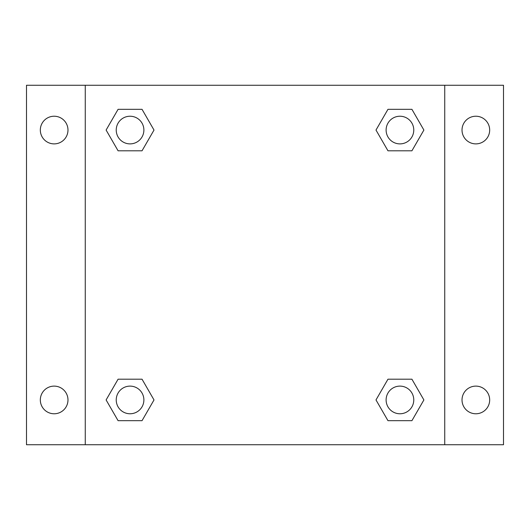 <?xml version="1.0" encoding="UTF-8"?>
<svg xmlns="http://www.w3.org/2000/svg" width="530" height="530" viewBox="0 0 530 530"><rect width="100%" height="100%" fill="white"/><g stroke="black" fill="none" stroke-linecap="round" stroke-linejoin="round"><path stroke-width="0.79" d="M26.5 85.264L503.5 85.264L503.5 444.736L26.5 444.736L26.5 85.264M475.847 116.229A13.826 13.826 0 0 1 489.674 130.055A13.826 13.826 0 0 1 475.847 143.882A13.826 13.826 0 0 1 462.021 130.055A13.826 13.826 0 0 1 475.847 116.229M475.847 386.118A13.826 13.826 0 0 1 489.674 399.945A13.826 13.826 0 0 1 475.847 413.771A13.826 13.826 0 0 1 462.021 399.945A13.826 13.826 0 0 1 475.847 386.118M54.153 386.118A13.826 13.826 0 0 1 67.979 399.945A13.826 13.826 0 0 1 54.153 413.771A13.826 13.826 0 0 1 40.326 399.945A13.826 13.826 0 0 1 54.153 386.118M54.153 116.229A13.826 13.826 0 0 1 67.979 130.055A13.826 13.826 0 0 1 54.153 143.882A13.826 13.826 0 0 1 40.326 130.055A13.826 13.826 0 0 1 54.153 116.229M118.084 379.202L142.033 379.202L154.005 399.945L142.033 420.681L118.084 420.681L106.113 399.945L118.084 379.202L142.033 379.202L118.084 379.202M387.967 109.319L411.916 109.319L423.887 130.055L411.916 150.798L387.967 150.798L375.995 130.055L387.967 109.319L411.916 109.319L387.967 109.319M85.264 444.736L85.264 85.264M444.736 85.264L444.736 444.736M118.084 109.319L142.033 109.319L154.005 130.055L142.033 150.798L118.084 150.798L106.113 130.055L118.084 109.319L142.033 109.319L118.084 109.319M387.967 379.202L411.916 379.202L423.887 399.945L411.916 420.681L387.967 420.681L375.995 399.945L387.967 379.202L411.916 379.202L387.967 379.202M411.916 420.681L387.967 420.681L411.916 420.681M413.771 399.945A13.826 13.826 0 0 0 393.028 387.967A13.826 13.826 0 0 0 393.028 411.916A13.826 13.826 0 0 0 413.771 399.945M142.033 420.681L118.084 420.681L142.033 420.681M143.882 399.945A13.826 13.826 0 0 0 123.145 387.967A13.826 13.826 0 0 0 123.145 411.916A13.826 13.826 0 0 0 143.882 399.945M411.916 150.798L387.967 150.798L411.916 150.798M413.771 130.055A13.826 13.826 0 0 0 393.028 118.084A13.826 13.826 0 0 0 393.028 142.033A13.826 13.826 0 0 0 413.771 130.055M142.033 150.798L118.084 150.798L142.033 150.798M143.882 130.055A13.826 13.826 0 0 0 123.145 118.084A13.826 13.826 0 0 0 123.145 142.033A13.826 13.826 0 0 0 143.882 130.055"/></g></svg>
